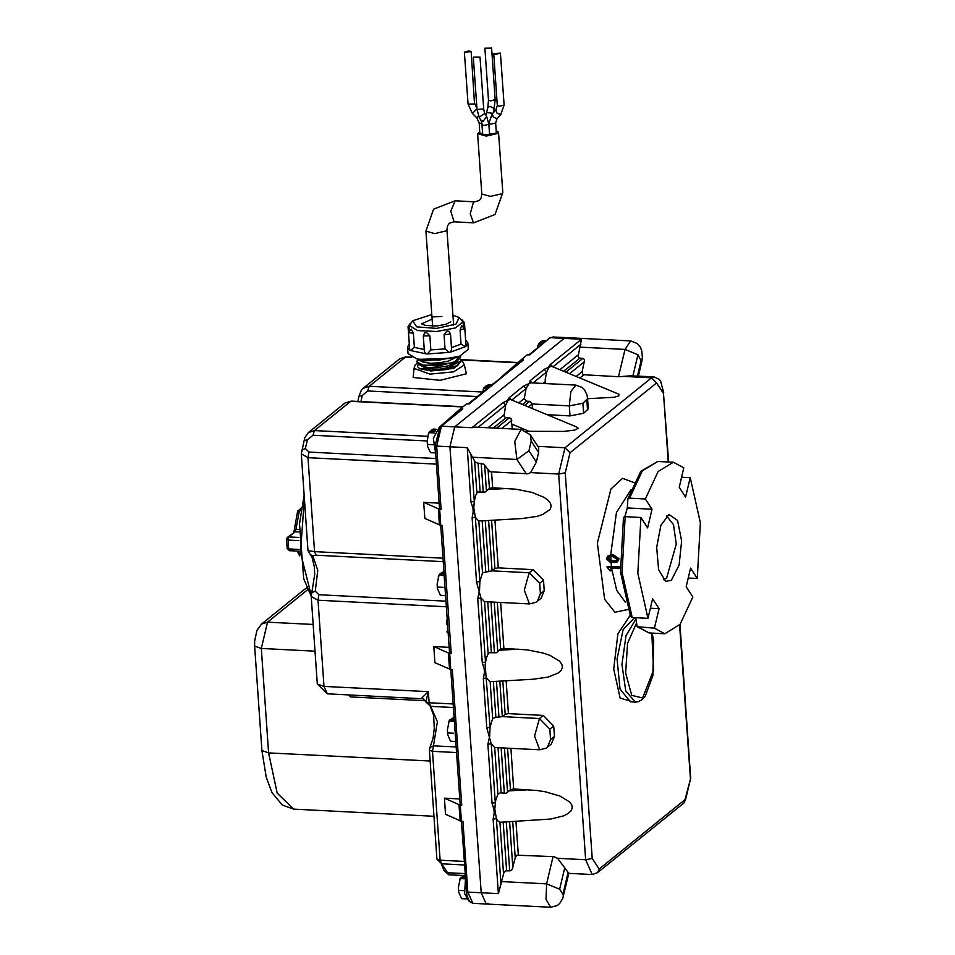 <?xml version="1.0" encoding="UTF-8"?>
<svg xmlns="http://www.w3.org/2000/svg" width="955" height="955" viewBox="0 0 955 955"><rect width="100%" height="100%" fill="white"/><g stroke="black" fill="none" stroke-linecap="round" stroke-linejoin="round"><path stroke-width="1.43" d="M610.902 568.225L618.78 568.631L618.649 567.27L606.938 566.948L609.899 570.768L611.033 570.792L610.77 566.864M618.78 568.631L619.401 568.13L619.258 566.769L618.649 567.27M611.033 570.792L611.415 568.249M606.938 566.948L619.258 566.769M612.37 554.998L607.702 556.12L606.413 558.926L610.424 562.555L617.443 561.862L618.47 559.272L612.37 554.998L612.991 554.497L619.091 558.77L617.443 561.862M608.049 555.87L612.991 554.497M609.039 556.992L608.812 559.117L610.197 560.334L616.823 560.478M609.577 560.836L608.156 557.887L609.624 556.741L612.525 556.479L617.181 559.248L616.548 560.752L612.812 561.445L609.577 560.836L610.197 560.334M647.944 618.339L637.797 573.275L640.901 517.514L625.179 516.715L623.496 517.335L620.487 571.878L630.551 616.488L632.234 617.539L647.944 618.339L652.599 598.833L659.022 608.657L654.366 628.151L637.26 626.743L635.684 617.718M624.94 516.715L627.316 507.976L627.936 498.701L629.62 498.14L645.329 498.928L652.062 509.23L627.316 507.976M681.607 477.202L690.262 477.643L685.606 497.137L679.196 487.325L683.84 467.819L673.442 462.244L657.732 461.444L642.381 470.791L629.62 498.14M659.022 608.657L650.355 608.216M501.053 884.736L496.421 818.554L494.857 809.124L495.693 800.541L497.985 793.951L500.325 792.901L506.15 793.295L510.459 789.63L513.718 788.997L537.032 790.489L545.401 791.826L559.821 796.028L569.299 801.663L571.651 804.743L572.26 807.811L571.114 810.759L568.237 813.469L563.772 815.821L550.832 819.08L500.539 822.255L498.259 821.455L496.421 818.554L493.15 819.187L498.355 893.593L503.894 872.691L505.804 870.829L510.28 870.793L512.083 869.468L515.318 857.471L516.953 855.202L553.757 856.611L557.589 858.27L568.858 873.324L562.77 898.38L559.749 903.478L557.207 905.567L550.677 907.25L486.179 903.979L481.153 892.722L486.179 903.979L472.892 903.311L467.866 892.054L462.924 821.348L461.42 821.264L460.298 805.196L444.385 798.201L459.797 798.989M536.34 462.053L528.927 450.7L531.231 441.043L530.264 434.788L538.692 447.692L538.644 452.384L536.34 462.053L530.622 472.63L527.948 473.799L489.867 471.71L483.743 464.178L477.285 463.008L474.981 461.731L467.174 447.692L470.97 502.008L474.241 501.387L475.709 495.382L477.488 492.123L485.08 492.016L489.39 488.339L492.649 487.719L515.963 489.211L532.031 492.422L544.231 497.436L548.23 500.384L550.581 503.452L551.19 506.532L550.044 509.481L542.703 514.53L536.817 516.428L521.824 518.565L482.156 520.797M498.259 567.855L533.045 569.622L543.526 580.163L544.255 590.608L541.091 598.296L535.815 602.39L529.464 603.954L524.355 590.214L529.213 572.714L492.076 570.839L494.988 568.488L498.259 567.855L494.917 520.093M503.894 648.397L527.208 649.889L543.264 653.101L549.996 655.428L559.463 661.063L561.815 664.143L562.435 667.211L561.277 670.159L558.412 672.869L548.051 677.107L533.057 679.256L493.389 681.488L495.896 717.312L492.673 718.53L490.034 727.268L485.152 664.823L486.358 657.923L488.721 652.802L496.325 652.695L500.623 649.03L503.894 648.397L500.683 602.498M508.454 713.683L543.24 715.438L553.721 725.979L554.449 736.424L551.286 744.112L546.021 748.207L539.671 749.782L534.549 736.042L539.408 718.542L502.27 716.656L505.183 714.304L508.454 713.683L506.15 680.772M552.826 366.78L550.331 364.404L581.511 339.204L578.085 356.322L579.04 358.006L583.41 358.483L584.544 359.951L582.049 371.984L582.98 374.694L619.162 376.7L630.575 375.733L653.984 376.915L651.513 377.846L656.539 382.907L663.439 393.46L668.237 461.969M532.448 408.585L532.126 403.953L569.264 405.827L569.968 415.879L547.287 414.721M478.192 427.231L505.637 405.051L504.037 416.141L505.362 417.49L511.056 418.433L512.369 428.962M488.554 520.451L492.076 570.839L482.466 572.714L479.84 581.44L475.351 517.276L473.787 507.833L474.241 501.387L471.018 455.296M499.787 681.142L502.27 716.656L495.896 717.312M511.832 400.05L526.098 388.53L524.271 398.498L526.563 401.207L529.691 401.363L532.126 403.953L528.437 406.925M483.767 520.726L478.562 520.929L475.351 517.276L472.08 517.897L476.569 582.061L479.84 581.44L479.494 590.417L477.727 598.534L482.215 662.698L485.474 662.078L480.986 597.902L476.569 582.061M529.464 603.954L484.495 601.674L480.986 597.902L477.727 598.534M495 681.404L489.808 681.607L486.584 677.955L483.326 678.587L486.764 727.889L490.034 727.268L489.688 736.233L487.921 744.351L492.04 803.298L495.311 802.678L491.192 743.73L486.764 727.889M497.949 794.011L494.69 747.502L491.192 743.73L487.921 744.351M504.837 822.004L503.213 822.088L506.616 870.685M532.974 382.979L546.773 371.829L545.162 379.433L545.592 383.612M550.331 364.404L548.146 367.496L548.815 367.806L546.773 371.829L544.255 369.299L529.87 380.926L529.07 383.576L523.579 385.999L526.098 388.53L529.07 383.576L530.944 382.871L575.901 385.151L570.804 391.514L569.264 405.827L582.872 403.225L587.588 398.772L588.28 408.824L583.577 413.276L569.968 415.879M523.579 385.999L509.194 397.614L507.01 400.718L507.69 401.028L505.637 405.051L503.13 402.521L471.937 427.709L454.747 426.849L449.972 446.821L481.153 892.722L449.972 446.821L454.747 426.849L564.31 338.333L454.747 426.849L441.449 426.169L462.865 408.883L460.513 408.764L440.124 426.539M475.53 427.1L471.937 427.709M509.194 397.614L511.701 399.99M508.418 399.584L510.865 399.656L576.51 426.825L578.324 428.258L574.528 430.156L563.641 431.445L526.802 431.278M529.87 380.926L532.293 382.943M507.69 401.028L509.349 399.691M549.543 366.362L552.109 366.481L618.78 394.176L618.864 395.848L614.005 397.256L587.576 398.665M548.815 367.806L550.486 366.469M495.156 813.493L494.272 813.159L493.15 819.187M492.04 803.298L494.022 809.482L494.857 809.124M485.331 672.893L484.448 672.559L483.326 678.587M494.022 809.482L494.272 813.159M482.215 662.698L484.185 668.882L485.021 668.524M474.098 512.202L473.214 511.868L472.08 517.897M484.185 668.882L484.448 672.559M470.97 502.008L472.952 508.203L473.787 507.833M472.952 508.203L473.214 511.868M652.062 509.23L647.633 527.817L640.901 517.514M654.366 628.151L664.764 633.738L680.115 624.391L692.876 597.042L686.144 586.74L690.572 568.153L697.317 578.455L688.233 578.002M690.262 477.643L700.409 522.695L697.317 578.455M645.329 498.928L658.091 471.591L673.442 462.244M671.365 580.27L665.623 581.32L658.592 569.61L656.682 547.358L660.824 525.405L669.013 514.47L677.513 520.415L681.584 540.864L679.101 565.05L671.365 580.27M632.962 375.852L637.988 354.806L641.784 361.861L642.405 357.289L641.796 350.867L640.316 347.083L637.355 343.502L630.682 340.899L566.196 337.628L564.31 338.333L566.196 337.628L552.897 336.96L551.023 337.664L581.511 339.204M663.403 579.685L666.554 578.276L676.271 544.099L673.562 524.665L666.638 515.879M456.968 357.086L457.791 358.674L456.979 360.763M456.92 361.3L454.508 362.649L422.098 365.729L419.508 364.726M419.973 364.906L422.719 366.577L429.44 367.663L438.357 367.46L447.382 365.944L454.389 363.377L457.29 361.097M457.803 358.996L456.478 357.23M455.069 357.624L421.895 361.241L419.4 360.274M419.794 360.417L423.411 362.339L430.586 363.222L439.61 362.793L448.373 361.086L456.239 357.301M448.17 632.568L447.179 632.52L447.083 631.124L448.014 630.384M448.062 631.183L447.083 631.124M447.215 618.971L446.391 623.257L447.692 625.788M433.785 646.559L434.907 662.627L450.82 669.622L449.698 653.554L433.785 646.559L449.196 647.335M449.698 653.554L451.19 653.626L449.602 653.065L440.673 525.405M444.385 798.201L445.507 814.269L461.42 821.264M460.298 805.196L461.802 805.28L460.203 804.707L450.76 669.622M423.698 502.342L424.82 518.41L440.733 525.405L439.61 509.337L423.698 502.342L439.109 503.118M439.61 509.337L441.115 509.421L439.515 508.848L435.086 445.579L436.686 446.14L441.449 426.169L440.028 426.61L462.865 408.883M468.189 403.881L523.483 359.916L521.132 359.796L500.742 377.571M357.922 401.434L358.913 396.182L362.172 395.597L367.735 390.977L477.285 396.528M521.132 359.796L527.267 354.842L529.619 354.95L549.602 338.106L552.897 336.96M435.993 458.519L308.931 452.085L305.325 448.48L307.379 439.849L312.942 435.229L427.243 441.019M445.961 601.125L318.898 594.69L315.293 591.085L311.808 592.661L311.246 596.517L317.979 600.241L446.355 606.747M315.293 591.085L317.8 570.374L312.822 555.691L316.141 555.225L443.204 561.659M451.19 653.626L442.237 525.489L440.733 525.405M461.802 805.28L452.324 669.694L450.82 669.622M421.979 697.747L425.99 701.806L428.377 691.718L421.979 697.747L423.351 698.785L327.314 693.843L324.008 686.43L317.979 600.241L318.898 594.69M430.192 706.282L433.57 715.068L434.322 728.188L433.104 738.06L429.953 747.443L433.463 745.795L437.438 721.741L430.705 706.33L425.99 702.021L429.141 702.785L428.377 691.718L324.008 686.43L317.346 684.067L327.314 693.843M425.596 700.779L350.354 696.971L348.873 694.93M441.21 863.75L444.242 870.841L447.537 872.715L441.711 863.809L436.96 859.118L440.16 860.252L432.543 751.358L433.463 745.795L456.168 746.953M482.597 392.075L369.251 386.333L363.175 388.327L399.727 358.805L405.481 357.063L411.76 357.385M363.198 388.303L361.324 390.249L358.913 396.158M344.946 403.058L351.285 401.1L344.946 403.058L308.393 432.579L304.776 437.796L304.132 440.41L307.379 439.849M427.816 436.328L314.458 430.586L308.393 432.579M301.816 450.115L305.325 448.48M304.12 440.434L301.267 453.9L308.011 457.636L308.931 452.085M442.965 558.174L314.577 551.668L308.035 550.689L301.255 453.888M311.808 592.673L314.756 573.871M314.219 565.515L314.732 572.415M312.822 555.691L310.232 554.652M488.053 903.275L486.179 903.979M460.513 408.764L466.649 403.798L469.001 403.917L523.483 359.916M457.23 365.861L446.57 369.609L431.099 370.862L419.782 368.785L417.466 366.577L418.29 364.165M451.226 358.519L418.338 359.331M460.525 355.881L454.532 361.957L439.085 365.479L423.363 365.252L416.607 361.718L417.92 359.569M459.988 358.853L461.086 360.871L444.958 369.215L419.782 368.785M454.676 357.719L419.281 360.226L417.299 359.128M460.394 355.929L460.668 356.884L456.968 361.276L437.832 366.087L419.472 364.714L416.607 361.718M461.086 361.109L457.409 365.753L431.099 370.862M473.561 57.121L480.055 57.049L473.561 57.121M481.01 120.127L483.111 121.261L486.644 116.45L488.805 124.246L489.509 134.285L482.788 134.762L481.642 121.798L479.124 117.25L476.963 109.455L473.334 57.515M469.012 50.902L471.149 51.654L464.428 52.131L469.012 50.902M482.717 133.724L479.816 132.96L479.112 122.92L481.989 123.684M491.324 48.144L484.842 48.216L491.324 48.144M495.872 54.363L493.747 53.611L500.468 53.146L495.872 54.363M495.609 122.944L496.314 132.984L491.718 134.213L489.593 133.461L488.888 123.41L491.025 124.174L495.609 122.944L497.054 118.539L493.389 117.214L492.171 113.908L496.003 109.885M496.134 130.501L498.558 132.244L497.842 133.473L486.214 136.111L477.572 133.712L479.732 131.647M435.038 452.968L430.407 452.73L427.494 446.069L427.219 441.437L428.174 434.8L429.762 431.409L435.158 431.23M431.075 431.481L431.23 430.228L435.516 430.442M436.244 429.213L433.427 429.07L431.23 430.228M433.152 444.767L427.482 444.481M434.525 432.925L428.998 432.639M435.671 453.9L433.379 438.333L439.169 427.446M445.018 595.574L440.374 595.335L437.474 588.674L437.199 584.042L439.061 574.874L439.73 574.027L444.087 574.242M441.055 574.086L441.198 572.833L443.991 572.976M443.908 571.699L441.198 572.833M443.12 587.373L437.462 587.086M444.171 575.519L438.966 575.256M445.639 596.505L444.23 576.39M455.213 741.39L450.569 741.164L447.668 734.502L447.394 729.859L449.256 720.703L449.924 719.843L454.282 720.07M451.249 719.915L451.405 718.649L454.198 718.793M454.103 717.527L451.405 718.649M453.327 733.189L447.656 732.903M454.377 721.335L449.172 721.073M455.845 742.333L454.437 722.219M466.219 898.87L461.587 898.631L458.675 891.97L458.4 887.338L460.274 878.17L460.943 877.311L465.3 877.538M462.256 877.382L462.411 876.129L465.204 876.272M465.121 874.995L462.411 876.129M464.333 890.669L458.663 890.382M465.383 878.815L460.179 878.552M468.953 900.923L464.631 893.629L465.443 879.686M543.407 343.108L539.336 342.905L537.355 348.002M540.649 342.976L540.805 341.711L544.887 341.926M545.818 340.696L543.001 340.553L540.805 341.711M541.939 344.301L538.572 344.134M545.257 341.627L548.588 338.93M488.626 387.372L484.543 387.157L482.562 392.266M485.868 387.229L486.011 385.975L490.094 386.178M491.037 384.961L488.22 384.817L486.011 385.975M487.146 388.566L483.791 388.387M490.476 385.88L493.807 383.182M301.147 509.851L297.59 511.355L294.331 529.297L295.919 529.392L299.333 510.567L301.028 510.65M452.921 315.09L459.057 317.526L455.965 324.103L436.507 328.377L416.643 326.849L412.656 320.773L431.791 314.565M412.656 320.773L409.313 325.583L417.562 330.561L436.721 331.516L455.559 327.899L463.044 321.823L459.057 317.526M408.465 332.674L411.211 329.129L413.36 333.211L414.351 347.357L410.352 350.473L409.659 349.805L408.465 332.674L413.36 333.211M424.235 349.542L414.351 347.357M423.28 335.897L424.641 332.949L426.408 332.447L429.834 335.754L430.824 349.888L427.386 353.935L425.918 353.863L424.366 351.428L423.28 335.897L429.834 335.754M445.03 348.909L444.051 334.763L450.557 333.999L451.643 349.518L450.438 352.156L448.993 352.431L445.03 348.909L430.824 349.888M444.051 334.763L446.976 331.015L448.814 331.278L450.557 333.999M450.438 352.156L465.431 346.653L461.038 344.11L451.512 347.656M461.038 344.11L460.059 329.976L461.623 325.631L464.834 328.759L460.059 329.976M463.175 323.65L464.452 322.778L465.61 339.861L467.807 342.893L468.26 349.315L459.868 356.131L438.727 360.19L417.24 359.116L407.976 353.529L407.522 347.107L409.241 343.836M464.834 328.759L466.016 346.188L467.807 342.893M409.719 350.091L407.522 347.107M425.918 353.863L410.352 350.473M465.431 346.653L466.016 346.188M448.993 352.431L427.386 353.935M618.47 559.272L619.091 558.77M607.989 558.782L608.621 558.269M612.812 561.445L613.432 560.943M610.424 562.555L610.341 561.086M610.173 556.598L610.138 555.082M625.322 602.139L616.679 590.321L611.582 568.261M634.06 482.597L622.576 478.288L611.009 488.996L597.388 543.097L604.67 599.31L614.877 612.227L627.638 609.505M610.758 554.58L616.417 512.453L631.016 489.688M611.379 566.375L611.081 562.698M610.949 560.597L610.794 556.502M626.122 512.131L624.773 516.715M635.887 619.127L626.05 635.696L622.003 664.477L625.776 691.062L635.469 702.104L638.346 701.734L641.832 699.8L645.353 695.897L652.886 675.651L653.638 640.28L652.05 633.093M651.728 633.07L653.59 670.255L642.584 697.95L631.792 695.407L625.609 672.977L627.519 643.324L636.448 623.197M635.469 702.104L630.396 701.853L620.082 688.985L617.061 659.034L623.102 629.536L634.645 617.778L635.708 617.837M630.073 615.486L617.909 633.917L613.707 669.073L620.189 698.153L633.475 702.009M679.638 625.012L690.405 779.113L685.642 799.084L599.095 869.002L592.196 858.438L565.229 472.797L569.992 452.825L656.539 382.907M637.26 626.743L649.042 632.938L638.656 627.363M632.234 617.539L622.087 572.475L625.179 516.715M569.992 452.825L564.966 447.764L558.687 474.05L565.229 472.797M530.622 472.63L558.687 474.05L585.654 859.691L592.196 858.438M557.589 858.27L585.654 859.691L592.267 874.517L597.567 872.691L599.095 869.002M597.567 872.691L684.126 802.773L685.642 799.084M684.126 802.773L690.405 779.113M668.619 461.993L663.439 393.46M623.448 376.425L651.513 377.846L564.966 447.764L537.844 446.391M492.649 487.719L491.562 472.14M513.718 788.997L510.877 748.314M518.326 854.785L515.987 821.372M488.124 470.361L489.39 488.339M487.886 489.557L507.296 488.459M486.501 491.097L484.674 465.085M491.622 520.272L494.988 568.488M533.045 569.622L529.213 572.714L539.682 583.254L543.526 580.163M497.352 602.33L500.623 649.03M499.119 650.248L518.529 649.137M497.734 651.788L494.272 602.175M502.855 680.963L505.183 714.304M543.24 715.438L539.408 718.542L549.877 729.083L553.721 725.979M507.559 748.147L510.459 789.63M508.943 790.847L528.354 789.737M507.571 792.387L504.467 747.992M512.692 821.563L515.223 857.817M501.65 881.537L546.606 883.817L546.057 899.395L550.677 907.25M553.112 856.551L546.606 883.817L559.594 889.224L564.715 867.737M512.847 867.809L509.624 821.742M579.9 377.977L583.708 374.909M582.12 371.638L576.175 376.437M569.574 373.703L584.496 361.647M512.167 428.127L511.223 428.902M501.829 428.425L511.796 420.379M481.248 463.294L483.266 492.147M485.259 520.63L488.817 571.651M490.942 602.008L494.499 652.826M496.493 681.309L499.023 717.48M501.136 747.825L504.336 793.426M506.317 821.909L509.743 870.841M529.691 401.363L524.713 405.386M582.908 358.376L565.838 372.163M509.433 417.717L496.516 428.162M474.683 461.349L476.879 492.732M480.114 491.646L478.121 463.139M478.849 520.976L482.466 572.714M485.701 571.496L482.156 520.809M484.495 601.674L488.112 653.423M491.348 652.337L487.814 601.841M490.094 681.655L492.673 718.53M501.184 792.937L498.021 747.67M499.919 822.255L503.524 873.718M578.181 354.95L559.905 369.704M563.641 371.256L579.781 358.221M580.043 347.131L625 349.399L618.494 376.676M544.971 381.773L542.858 383.48M524.271 398.498L518.78 402.926M522.516 404.478L526.563 401.207M503.846 414.995L488.077 427.733M493.389 427.995L506.186 417.657M507.01 400.718L503.13 402.521M548.146 367.496L544.255 369.299M552.957 366.827L580.879 344.277M467.174 447.692L436.686 446.14L441.115 509.421M466.446 891.182L467.866 892.054L498.355 893.593M583.577 413.276L582.872 403.225M586.859 400.002L587.564 410.053M637.988 354.806L625 349.399L630.694 340.899M641.318 359.916L637.463 376.079M528.927 450.7L516.942 459.498L526.348 473.907M530.264 434.788L521.12 429.404L514.781 441.389L516.942 459.498L471.985 457.218M531.231 441.043L538.644 452.384M544.255 590.608L540.411 593.7L537.259 601.387M540.411 593.7L539.682 583.254M554.449 736.424L550.605 739.528L547.454 747.216M550.605 739.528L549.877 729.083M568.046 872.846L562.925 894.322L563.39 896.268M562.925 894.322L559.594 889.224M511.892 424.187L529.321 431.397M447.513 623.305L446.391 623.257M448.408 653.304L449.53 669.383M459.021 804.958L460.143 821.025M438.321 509.099L439.455 525.166M435.265 445.281L440.028 426.61M312.942 435.229L314.458 430.586L350.688 401.327L462.698 406.997M360.942 401.589L362.172 395.597M411.175 357.098L405.481 357.063L369.251 386.333L367.735 390.977M460.788 359.868L517.646 362.745M413.993 368.415L413.181 377.523L440.136 380.293L466.446 373.799L464.369 364.894M316.141 555.225L314.577 551.668L308.011 457.636L436.387 464.142M429.953 747.443L429.344 750.212L432.543 751.358L456.55 752.564M453.159 704.002L429.141 702.785L430.705 706.33L453.398 707.488M465.013 873.598L447.537 872.715L448.91 874.768L463.426 875.508M464.166 861.47L440.16 860.252L441.711 863.809L464.417 864.955M430.108 761.051L268.582 752.874L261.276 648.433L315.043 651.155M293.686 809.183L277.248 793.151L268.582 752.874L261.921 750.511L266.182 777.143L271.996 792.483L282.358 805.101L293.686 809.183L433.964 816.286M350.354 696.971L350.187 695.001M306.818 587.85L304.609 589.295L306.877 587.994M304.609 589.295L261.634 623.997L267.543 622.147L307.653 589.748M261.634 623.997L256.955 630.431L254.591 641.259L254.615 646.058L261.276 648.433L267.543 622.147L313.18 624.451M461.122 361.384L453.804 368.355L430.729 370.97L417.466 363.604M461.002 360.393L462.733 361.647L464.369 364.929L453.589 371.805L429.977 374.133L413.993 368.451L414.183 369.215M486.644 116.45L484.388 112.786L483.684 108.989L476.963 109.455M484.758 113.573L479.124 117.25M488.805 124.246L484.221 125.475L482.084 124.723M471.149 51.654L474.551 103.988L468.057 104.059L464.428 52.131M476.927 108.846L472.391 113.454L468.057 104.059M478.395 115.901L476.724 117.811L472.391 113.454M493.604 112.404L495.191 99.69L490.607 100.92L488.471 100.156L484.842 48.216M494.475 108.715L490.178 106.363L487.933 107.151L488.471 100.156M492.792 113.251L486.632 112.594L487.933 107.151M497.054 118.539L500.814 114.588L504.097 105.074L499.513 106.303L497.376 105.551L493.747 53.611M500.814 114.588L497.137 113.263L495.932 109.956L497.376 105.551M473.608 222.837L470.242 213.801L473.441 202.281L474.671 201.815L455.129 200.837L450.724 211.139L454.067 221.847L473.608 222.837L495.096 214.469L502.772 192.504L502.055 193.734L490.428 196.372L481.786 193.972L477.572 133.712M453.625 325.082L446.952 229.701L446.224 230.931L434.609 233.569L425.954 231.17L433.63 209.193L455.129 200.837M311.258 595.132L300.467 552.718L304.359 498.307M299.5 553.793L298.414 551.154M299.213 549.459L288.649 548.922L288.028 540.088L298.939 540.637M289.735 550.593L287.049 548.361L289.437 550.701L299.321 551.202M298.939 537.45L288.78 536.937L295.155 531.78L299.07 531.983M286.428 539.527L288.028 540.088L288.78 536.937L287.36 537.379L286.428 539.527L287.228 548.063M286.607 539.229L287.36 537.379L295.155 531.78L295.919 529.392L299.178 529.559M297.781 511.032L301.35 508.526M294.498 529.297L293.663 532.293M431.958 316.953L441.962 316.487M450.736 321.883L445.484 324.449L436.304 325.965L425.452 325.464L421.513 323.876L432.102 319.054M408.465 332.185L408.083 326.694L409.432 327.374M608.347 555.607L607.702 556.12M627.936 498.701L640.829 471.328L657.732 461.444M623.496 517.335L620.487 572.009L630.551 616.488M690.752 778.516L679.984 624.558M663.785 392.875L660.585 381.164L659.034 379.219L653.984 376.915M592.267 874.517L568.858 873.324M494.714 747.502L539.671 749.782M615.211 858.45L610.937 861.888M575.901 385.151L582.24 387.491L584.544 389.807L587.062 395.322L587.588 398.772M641.784 361.861L638.382 376.127M669.992 814.197L665.731 817.635M664.764 633.738L649.042 632.938M521.12 429.404L475.53 427.088M461.361 821.264L466.828 895.551L469.574 901.675L472.892 903.311M549.602 338.106L528.807 354.914M462.996 406.758L351.285 401.1M517.932 362.506L460.632 359.605M423.351 698.797L425.99 702.009M429.344 750.212L436.96 859.118M444.242 870.841L448.91 874.768M406.042 356.848L399.691 358.841M314.41 567.127L312.058 557.266L308.035 550.689M311.223 596.505L317.346 684.067M254.615 646.058L261.921 750.511M417.072 363.21L415.162 364.977L413.993 368.451M464.369 364.929L464.285 365.705M483.684 108.989L480.055 57.049M474.778 103.594L476.891 108.416M476.724 117.811L479.112 122.92M495.191 99.69L491.562 47.75M486.632 112.594L486.095 115.603M504.097 105.074L500.468 53.146M492.171 113.908L488.888 123.41M502.772 192.504L498.558 132.244M481.786 193.972L481.236 197.804L479.35 200.431L474.671 201.815M454.067 221.847L449.387 223.243L447.489 225.858L446.952 229.701M432.591 326.085L425.954 231.17M427.47 445.878L427.219 441.95M428.294 434.418L429.093 432.269M437.438 588.483L437.187 584.556M438.261 577.035L439.061 574.874M447.644 734.311L447.394 730.372M448.456 722.851L449.256 720.703M458.651 891.779L458.4 887.852M459.474 880.319L460.274 878.17M537.868 345.913L538.668 343.764M483.075 390.165L483.875 388.017M311.223 596.147L303.69 578.742L299.548 523.77L304.12 494.941M301.482 507.726L297.59 511.355M299.679 555.798L297.101 551.095M463.354 326.192L463.044 321.823M409.611 329.905L409.313 325.583M410.244 323.315L408.083 326.694M464.452 322.778L461.826 319.722"/></g></svg>
